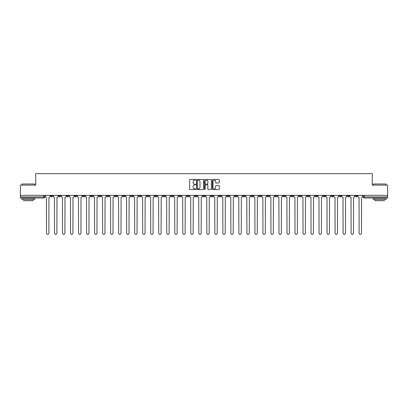 <?xml version="1.0" encoding="UTF-8"?>
<svg xmlns="http://www.w3.org/2000/svg" width="408" height="408" viewBox="0 0 408 408"><rect width="100%" height="100%" fill="white"/><g stroke="black" fill="none" stroke-linecap="round" stroke-linejoin="round"><path stroke-width="0.61" d="M195.779 179.811A0.352 0.352 0 0 0 195.427 179.454L190.067 179.454A0.505 0.505 0 0 0 189.562 179.959L189.562 189.037A0.505 0.505 0 0 0 190.067 189.541L195.427 189.541A0.352 0.352 0 0 0 195.779 189.19A0.352 0.352 0 0 0 195.427 188.838L194.733 188.838A1.612 1.612 0 0 1 193.117 187.221L193.117 186.466A1.612 1.612 0 0 1 194.733 184.855L195.427 184.855A0.352 0.352 0 0 0 195.779 184.498A0.352 0.352 0 0 0 195.427 184.146L194.733 184.146A1.612 1.612 0 0 1 193.117 182.534L193.117 181.774A1.612 1.612 0 0 1 194.733 180.163L195.427 180.163A0.352 0.352 0 0 0 195.779 179.811M315.2 195.34L315.2 195.906L317.256 195.906A1.03 1.03 0 0 1 316.225 196.936A1.03 1.03 0 0 1 315.2 195.906L315.2 195.34M267.102 195.34L267.102 195.906L269.158 195.906A1.03 1.03 0 0 1 268.127 196.936A1.03 1.03 0 0 1 267.102 195.906L267.102 195.34M259.085 195.34L259.085 195.906L261.14 195.906A1.03 1.03 0 0 1 260.115 196.936A1.03 1.03 0 0 1 259.085 195.906L259.085 195.34M210.987 195.34L210.987 195.906L213.042 195.906A1.03 1.03 0 0 1 212.017 196.936A1.03 1.03 0 0 1 210.987 195.906L210.987 195.34M202.97 195.34L202.97 195.906L205.03 195.906A1.03 1.03 0 0 1 204 196.936A1.03 1.03 0 0 1 202.97 195.906L202.97 195.34M194.958 195.34L194.958 195.906L197.013 195.906A1.03 1.03 0 0 1 195.983 196.936A1.03 1.03 0 0 1 194.958 195.906L194.958 195.34M178.923 195.34L178.923 195.906L180.979 195.906A1.03 1.03 0 0 1 179.954 196.936A1.03 1.03 0 0 1 178.923 195.906L178.923 195.34M162.894 195.906L162.894 195.34L162.894 195.906A1.03 1.03 0 0 0 163.919 196.936A1.03 1.03 0 0 1 162.894 195.906L164.949 195.906A1.03 1.03 0 0 1 163.919 196.936A1.03 1.03 0 0 0 164.949 195.906L164.949 195.34L164.949 195.906M154.877 195.906L154.877 195.34L154.877 195.906A1.03 1.03 0 0 0 155.902 196.936A1.03 1.03 0 0 1 154.877 195.906L156.932 195.906A1.03 1.03 0 0 1 155.902 196.936M146.86 195.906L146.86 195.34L146.86 195.906A1.03 1.03 0 0 0 147.885 196.936A1.03 1.03 0 0 1 146.86 195.906L148.915 195.906A1.03 1.03 0 0 1 147.885 196.936A1.03 1.03 0 0 0 148.915 195.906L148.915 195.34L148.915 195.906M138.842 195.34L138.842 195.906L140.898 195.906A1.03 1.03 0 0 1 139.873 196.936A1.03 1.03 0 0 1 138.842 195.906L138.842 195.34M130.825 195.34L130.825 195.906L132.881 195.906A1.03 1.03 0 0 1 131.855 196.936A1.03 1.03 0 0 1 130.825 195.906L130.825 195.34M122.813 195.34L122.813 195.906L124.868 195.906A1.03 1.03 0 0 1 123.838 196.936A1.03 1.03 0 0 1 122.813 195.906L122.813 195.34M114.796 195.906L114.796 195.34L114.796 195.906A1.03 1.03 0 0 0 115.821 196.936A1.03 1.03 0 0 1 114.796 195.906L116.851 195.906A1.03 1.03 0 0 1 115.821 196.936M98.761 195.906L98.761 195.34L98.761 195.906A1.03 1.03 0 0 0 99.792 196.936A1.03 1.03 0 0 1 98.761 195.906L100.817 195.906A1.03 1.03 0 0 1 99.792 196.936A1.03 1.03 0 0 0 100.817 195.906L100.817 195.34L100.817 195.906M90.744 195.906L90.744 195.34L90.744 195.906A1.03 1.03 0 0 0 91.774 196.936A1.03 1.03 0 0 1 90.744 195.906L92.8 195.906A1.03 1.03 0 0 1 91.774 196.936A1.03 1.03 0 0 0 92.8 195.906L92.8 195.34L92.8 195.906M82.732 195.906L82.732 195.34L82.732 195.906A1.03 1.03 0 0 0 83.757 196.936A1.03 1.03 0 0 1 82.732 195.906L84.788 195.906A1.03 1.03 0 0 1 83.757 196.936A1.03 1.03 0 0 0 84.788 195.906L84.788 195.34L84.788 195.906M74.715 195.906L74.715 195.34L74.715 195.906A1.03 1.03 0 0 0 75.74 196.936A1.03 1.03 0 0 1 74.715 195.906L76.77 195.906A1.03 1.03 0 0 1 75.74 196.936M66.698 195.906L66.698 195.34L66.698 195.906A1.03 1.03 0 0 0 67.728 196.936A1.03 1.03 0 0 1 66.698 195.906L68.753 195.906A1.03 1.03 0 0 1 67.728 196.936A1.03 1.03 0 0 0 68.753 195.906L68.753 195.34L68.753 195.906M58.681 195.906L58.681 195.34L58.681 195.906A1.03 1.03 0 0 0 59.711 196.936A1.03 1.03 0 0 1 58.681 195.906L60.736 195.906A1.03 1.03 0 0 1 59.711 196.936A1.03 1.03 0 0 0 60.736 195.906L60.736 195.34L60.736 195.906M218.739 183.014A0.505 0.505 0 0 0 219.244 182.509L219.244 179.959A0.505 0.505 0 0 0 218.739 179.454L212.787 179.454A0.505 0.505 0 0 0 212.282 179.959L212.282 189.037A0.505 0.505 0 0 0 212.787 189.541L218.739 189.541A0.505 0.505 0 0 0 219.244 189.037L219.244 185.961A0.505 0.505 0 0 0 218.739 185.456L216.194 185.456A0.505 0.505 0 0 0 215.689 185.961L215.689 187.486A1.351 1.351 0 0 1 214.338 188.838A1.351 1.351 0 0 1 212.991 187.486L212.991 181.509A1.351 1.351 0 0 1 214.338 180.163A1.351 1.351 0 0 1 215.689 181.509L215.689 182.509A0.505 0.505 0 0 0 216.194 183.014L218.739 183.014M20.4 195.34L20.4 185.115L35.715 185.115L35.715 173.655L372.285 173.655L372.285 185.115L387.6 185.115L387.6 195.34L20.4 195.34L20.4 196.936L44.707 196.936L44.707 195.34L44.707 196.936A1.03 1.03 0 0 1 43.676 197.962L20.4 197.962L20.4 196.936M203.556 179.959A0.505 0.505 0 0 0 203.056 179.454L197.105 179.454A0.505 0.505 0 0 0 196.6 179.959L196.6 189.037A0.505 0.505 0 0 0 197.105 189.541L203.056 189.541A0.505 0.505 0 0 0 203.556 189.037L203.556 179.959M204.944 179.454L210.895 179.454A0.505 0.505 0 0 1 211.4 179.959L211.4 189.037A0.505 0.505 0 0 1 210.895 189.541L208.35 189.541A0.505 0.505 0 0 1 207.845 189.037L207.845 185.354A0.505 0.505 0 0 0 207.341 184.855L205.652 184.855A0.505 0.505 0 0 0 205.148 185.354L205.148 189.19A0.352 0.352 0 0 1 204.796 189.541A0.352 0.352 0 0 1 204.444 189.19L204.444 179.959A0.505 0.505 0 0 1 204.944 179.454M363.293 195.34L363.293 196.936L387.6 196.936L387.6 197.962L364.324 197.962A1.03 1.03 0 0 1 363.293 196.936A1.03 1.03 0 0 0 364.324 197.962L364.324 195.34M387.6 195.34L387.6 196.936M357.332 195.906L357.332 195.34L357.332 195.906A1.03 1.03 0 0 1 356.306 196.936A1.03 1.03 0 0 1 355.276 195.906L357.332 195.906A1.03 1.03 0 0 1 356.306 196.936M355.276 195.34L355.276 195.906M349.319 195.34L349.319 195.906A1.03 1.03 0 0 1 348.289 196.936A1.03 1.03 0 0 1 347.264 195.906A1.03 1.03 0 0 0 348.289 196.936M347.264 195.34L347.264 195.906L349.319 195.906M341.302 195.34L341.302 195.906A1.03 1.03 0 0 1 340.272 196.936A1.03 1.03 0 0 1 339.247 195.906L341.302 195.906A1.03 1.03 0 0 1 340.272 196.936M339.247 195.34L339.247 195.906M333.285 195.34L333.285 195.906A1.03 1.03 0 0 1 332.26 196.936A1.03 1.03 0 0 1 331.23 195.906A1.03 1.03 0 0 0 332.26 196.936M331.23 195.34L331.23 195.906L333.285 195.906M325.268 195.34L325.268 195.906A1.03 1.03 0 0 1 324.243 196.936A1.03 1.03 0 0 1 323.212 195.906L325.268 195.906M323.212 195.34L323.212 195.906M317.256 195.34L317.256 195.906A1.03 1.03 0 0 1 316.225 196.936M309.239 195.34L309.239 195.906A1.03 1.03 0 0 1 308.208 196.936A1.03 1.03 0 0 1 307.183 195.906L309.239 195.906M307.183 195.34L307.183 195.906M301.221 195.34L301.221 195.906A1.03 1.03 0 0 1 300.191 196.936A1.03 1.03 0 0 1 299.166 195.906L301.221 195.906M299.166 195.34L299.166 195.906M293.204 195.34L293.204 195.906A1.03 1.03 0 0 1 292.179 196.936A1.03 1.03 0 0 1 291.149 195.906A1.03 1.03 0 0 0 292.179 196.936M291.149 195.34L291.149 195.906L293.204 195.906M285.187 195.34L285.187 195.906A1.03 1.03 0 0 1 284.162 196.936A1.03 1.03 0 0 1 283.132 195.906L285.187 195.906M283.132 195.34L283.132 195.906M277.175 195.34L277.175 195.906A1.03 1.03 0 0 1 276.145 196.936A1.03 1.03 0 0 1 275.12 195.906L277.175 195.906M275.12 195.34L275.12 195.906M269.158 195.34L269.158 195.906M261.14 195.34L261.14 195.906L261.14 195.34M253.123 195.34L253.123 195.906A1.03 1.03 0 0 1 252.098 196.936A1.03 1.03 0 0 1 251.068 195.906L253.123 195.906M251.068 195.34L251.068 195.906M245.106 195.34L245.106 195.906A1.03 1.03 0 0 1 244.081 196.936A1.03 1.03 0 0 1 243.051 195.906L245.106 195.906M243.051 195.34L243.051 195.906M237.094 195.34L237.094 195.906A1.03 1.03 0 0 1 236.064 196.936A1.03 1.03 0 0 1 235.039 195.906L237.094 195.906M235.039 195.34L235.039 195.906M229.077 195.34L229.077 195.906A1.03 1.03 0 0 1 228.046 196.936A1.03 1.03 0 0 1 227.021 195.906L229.077 195.906M227.021 195.34L227.021 195.906M221.059 195.34L221.059 195.906A1.03 1.03 0 0 1 220.034 196.936A1.03 1.03 0 0 1 219.004 195.906L221.059 195.906M219.004 195.34L219.004 195.906M213.042 195.34L213.042 195.906A1.03 1.03 0 0 1 212.017 196.936M205.03 195.34L205.03 195.906M197.013 195.906L197.013 195.34L197.013 195.906A1.03 1.03 0 0 1 195.983 196.936M188.996 195.34L188.996 195.906A1.03 1.03 0 0 1 187.966 196.936A1.03 1.03 0 0 1 186.941 195.906A1.03 1.03 0 0 0 187.966 196.936A1.03 1.03 0 0 0 188.996 195.906L186.941 195.906L186.941 195.34M180.979 195.906L180.979 195.34L180.979 195.906A1.03 1.03 0 0 1 179.954 196.936M172.961 195.34L172.961 195.906A1.03 1.03 0 0 1 171.936 196.936A1.03 1.03 0 0 1 170.906 195.906A1.03 1.03 0 0 0 171.936 196.936M170.906 195.34L170.906 195.906L172.961 195.906M156.932 195.34L156.932 195.906L156.932 195.34M140.898 195.906L140.898 195.34L140.898 195.906A1.03 1.03 0 0 1 139.873 196.936M132.881 195.906L132.881 195.34L132.881 195.906A1.03 1.03 0 0 1 131.855 196.936M124.868 195.906L124.868 195.34L124.868 195.906A1.03 1.03 0 0 1 123.838 196.936M116.851 195.34L116.851 195.906L116.851 195.34M108.834 195.906L108.834 195.34L108.834 195.906A1.03 1.03 0 0 1 107.809 196.936A1.03 1.03 0 0 1 106.779 195.906L108.834 195.906A1.03 1.03 0 0 1 107.809 196.936M106.779 195.34L106.779 195.906M76.77 195.34L76.77 195.906L76.77 195.34M52.724 195.34L52.724 195.906A1.03 1.03 0 0 1 51.694 196.936A1.03 1.03 0 0 1 50.668 195.906A1.03 1.03 0 0 0 51.694 196.936A1.03 1.03 0 0 0 52.724 195.906L52.724 195.34M50.668 195.34L50.668 195.906L52.724 195.906M43.676 195.34L43.676 197.962A1.03 1.03 0 0 0 44.707 196.936M197.656 180.163A0.352 0.352 0 0 0 197.304 180.514L197.304 188.486A0.352 0.352 0 0 0 197.656 188.838L198.39 188.838A1.612 1.612 0 0 0 200.002 187.221L200.002 181.774A1.612 1.612 0 0 0 198.39 180.163L197.656 180.163M207.845 181.535A1.351 1.351 0 0 0 206.499 180.188A1.351 1.351 0 0 0 205.148 181.535L205.148 183.641A0.505 0.505 0 0 0 205.652 184.146L207.341 184.146A0.505 0.505 0 0 0 207.845 183.641L207.845 181.535M45.4 196.421L45.4 195.34L45.4 196.421A1.03 1.03 0 0 0 46.425 197.446L46.502 233.162A1.183 1.183 0 0 0 47.685 234.345A1.183 1.183 0 0 0 48.868 233.162L48.945 197.446A1.03 1.03 0 0 0 49.97 196.421L49.97 195.34L49.97 196.421M46.425 197.446L46.502 233.162M48.868 233.162L48.945 197.446M53.417 196.421L53.417 195.34L53.417 196.421A1.03 1.03 0 0 0 54.443 197.446L54.519 233.162A1.183 1.183 0 0 0 55.702 234.345A1.183 1.183 0 0 0 56.885 233.162L56.962 197.446A1.03 1.03 0 0 0 57.987 196.421L57.987 195.34L57.987 196.421M61.43 196.421L61.43 195.34L61.43 196.421A1.03 1.03 0 0 0 62.46 197.446L62.536 233.162A1.183 1.183 0 0 0 63.719 234.345A1.183 1.183 0 0 0 64.898 233.162L64.979 197.446A1.03 1.03 0 0 0 66.004 196.421L66.004 195.34L66.004 196.421M54.443 197.446L54.519 233.162M56.885 233.162L56.962 197.446M62.46 197.446L62.536 233.162M64.898 233.162L64.979 197.446M21.94 183.988L34.787 183.988L21.94 183.988L21.94 185.115M34.787 199.502L21.94 199.502L21.94 198.217L34.787 198.217L34.787 199.502M32.992 199.502L32.992 200.685L23.74 200.685L23.74 199.502M373.213 183.988L386.06 183.988L373.213 183.988L373.213 185.115M386.06 199.502L373.213 199.502L373.213 198.217L386.06 198.217L386.06 199.502M384.26 199.502L384.26 200.685L375.008 200.685L375.008 199.502M69.447 196.421L69.447 195.34L69.447 196.421A1.03 1.03 0 0 0 70.477 197.446L70.553 233.162A1.183 1.183 0 0 0 71.732 234.345A1.183 1.183 0 0 0 72.915 233.162L72.991 197.446A1.03 1.03 0 0 0 74.021 196.421L74.021 195.34L74.021 196.421M77.464 196.421L77.464 195.34L77.464 196.421A1.03 1.03 0 0 0 78.489 197.446L78.571 233.162A1.183 1.183 0 0 0 79.749 234.345A1.183 1.183 0 0 0 80.932 233.162L81.008 197.446A1.03 1.03 0 0 0 82.039 196.421L82.039 195.34L82.039 196.421M85.481 196.421L85.481 195.34L85.481 196.421A1.03 1.03 0 0 0 86.506 197.446L86.583 233.162A1.183 1.183 0 0 0 87.766 234.345A1.183 1.183 0 0 0 88.949 233.162L89.026 197.446A1.03 1.03 0 0 0 90.051 196.421L90.051 195.34L90.051 196.421M70.477 197.446L70.553 233.162M72.915 233.162L72.991 197.446M78.489 197.446L78.571 233.162M80.932 233.162L81.008 197.446M86.506 197.446L86.583 233.162M88.949 233.162L89.026 197.446M93.493 196.421L93.493 195.34L93.493 196.421A1.03 1.03 0 0 0 94.523 197.446L94.6 233.162A1.183 1.183 0 0 0 95.783 234.345A1.183 1.183 0 0 0 96.966 233.162L97.043 197.446A1.03 1.03 0 0 0 98.068 196.421L98.068 195.34L98.068 196.421M94.523 197.446L94.6 233.162M96.966 233.162L97.043 197.446M101.51 196.421L101.51 195.34L101.51 196.421A1.03 1.03 0 0 0 102.541 197.446L102.617 233.162A1.183 1.183 0 0 0 103.8 234.345A1.183 1.183 0 0 0 104.978 233.162L105.055 197.446A1.03 1.03 0 0 0 106.085 196.421L106.085 195.34L106.085 196.421M102.541 197.446L102.617 233.162M104.978 233.162L105.055 197.446M109.528 196.421L109.528 195.34L109.528 196.421A1.03 1.03 0 0 0 110.558 197.446L110.634 233.162A1.183 1.183 0 0 0 111.812 234.345A1.183 1.183 0 0 0 112.996 233.162L113.072 197.446A1.03 1.03 0 0 0 114.102 196.421L114.102 195.34L114.102 196.421M110.558 197.446L110.634 233.162M112.996 233.162L113.072 197.446M117.545 196.421L117.545 195.34L117.545 196.421A1.03 1.03 0 0 0 118.57 197.446L118.646 233.162A1.183 1.183 0 0 0 119.83 234.345A1.183 1.183 0 0 0 121.013 233.162L121.089 197.446A1.03 1.03 0 0 0 122.12 196.421L122.12 195.34L122.12 196.421M118.57 197.446L118.646 233.162M121.013 233.162L121.089 197.446M125.562 196.421L125.562 195.34L125.562 196.421A1.03 1.03 0 0 0 126.587 197.446L126.664 233.162A1.183 1.183 0 0 0 127.847 234.345A1.183 1.183 0 0 0 129.03 233.162L129.107 197.446A1.03 1.03 0 0 0 130.132 196.421L130.132 195.34L130.132 196.421M126.587 197.446L126.664 233.162M129.03 233.162L129.107 197.446M133.574 196.421L133.574 195.34L133.574 196.421A1.03 1.03 0 0 0 134.604 197.446L134.681 233.162A1.183 1.183 0 0 0 135.864 234.345A1.183 1.183 0 0 0 137.047 233.162L137.124 197.446A1.03 1.03 0 0 0 138.149 196.421L138.149 195.34L138.149 196.421M134.604 197.446L134.681 233.162M137.047 233.162L137.124 197.446M141.591 196.421L141.591 195.34L141.591 196.421A1.03 1.03 0 0 0 142.621 197.446L142.698 233.162A1.183 1.183 0 0 0 143.881 234.345A1.183 1.183 0 0 0 145.059 233.162L145.136 197.446A1.03 1.03 0 0 0 146.166 196.421L146.166 195.34L146.166 196.421M142.621 197.446L142.698 233.162M145.059 233.162L145.136 197.446M149.609 196.421L149.609 195.34L149.609 196.421A1.03 1.03 0 0 0 150.639 197.446L150.715 233.162A1.183 1.183 0 0 0 151.893 234.345A1.183 1.183 0 0 0 153.076 233.162L153.153 197.446A1.03 1.03 0 0 0 154.183 196.421L154.183 195.34L154.183 196.421M150.639 197.446L150.715 233.162M153.076 233.162L153.153 197.446M157.626 196.421L157.626 195.34L157.626 196.421A1.03 1.03 0 0 0 158.651 197.446L158.727 233.162A1.183 1.183 0 0 0 159.911 234.345A1.183 1.183 0 0 0 161.094 233.162L161.17 197.446A1.03 1.03 0 0 0 162.2 196.421L162.2 195.34L162.2 196.421M158.651 197.446L158.727 233.162M161.094 233.162L161.17 197.446M165.643 196.421L165.643 195.34L165.643 196.421A1.03 1.03 0 0 0 166.668 197.446L166.744 233.162A1.183 1.183 0 0 0 167.928 234.345A1.183 1.183 0 0 0 169.111 233.162L169.187 197.446A1.03 1.03 0 0 0 170.213 196.421L170.213 195.34L170.213 196.421M166.668 197.446L166.744 233.162M169.111 233.162L169.187 197.446M173.655 196.421L173.655 195.34L173.655 196.421A1.03 1.03 0 0 0 174.685 197.446L174.762 233.162A1.183 1.183 0 0 0 175.945 234.345A1.183 1.183 0 0 0 177.123 233.162L177.205 197.446A1.03 1.03 0 0 0 178.23 196.421L178.23 195.34L178.23 196.421M174.685 197.446L174.762 233.162M177.123 233.162L177.205 197.446M181.672 196.421L181.672 195.34L181.672 196.421A1.03 1.03 0 0 0 182.702 197.446L182.779 233.162A1.183 1.183 0 0 0 183.962 234.345A1.183 1.183 0 0 0 185.14 233.162L185.217 197.446A1.03 1.03 0 0 0 186.247 196.421L186.247 195.34L186.247 196.421M182.702 197.446L182.779 233.162M185.14 233.162L185.217 197.446M189.689 196.421L189.689 195.34L189.689 196.421A1.03 1.03 0 0 0 190.714 197.446L190.796 233.162A1.183 1.183 0 0 0 191.974 234.345A1.183 1.183 0 0 0 193.157 233.162L193.234 197.446A1.03 1.03 0 0 0 194.264 196.421L194.264 195.34L194.264 196.421M190.714 197.446L190.796 233.162M193.157 233.162L193.234 197.446M197.707 196.421L197.707 195.34L197.707 196.421A1.03 1.03 0 0 0 198.732 197.446L198.808 233.162A1.183 1.183 0 0 0 199.991 234.345A1.183 1.183 0 0 0 201.175 233.162L201.251 197.446A1.03 1.03 0 0 0 202.276 196.421L202.276 195.34L202.276 196.421M198.732 197.446L198.808 233.162M201.175 233.162L201.251 197.446M205.724 196.421L205.724 195.34L205.724 196.421A1.03 1.03 0 0 0 206.749 197.446L206.825 233.162A1.183 1.183 0 0 0 208.009 234.345A1.183 1.183 0 0 0 209.192 233.162L209.268 197.446A1.03 1.03 0 0 0 210.293 196.421L210.293 195.34L210.293 196.421M206.749 197.446L206.825 233.162M209.192 233.162L209.268 197.446M213.736 196.421L213.736 195.34L213.736 196.421A1.03 1.03 0 0 0 214.766 197.446L214.843 233.162A1.183 1.183 0 0 0 216.026 234.345A1.183 1.183 0 0 0 217.204 233.162L217.286 197.446A1.03 1.03 0 0 0 218.311 196.421L218.311 195.34L218.311 196.421M214.766 197.446L214.843 233.162M217.204 233.162L217.286 197.446M221.753 196.421L221.753 195.34L221.753 196.421A1.03 1.03 0 0 0 222.783 197.446L222.86 233.162A1.183 1.183 0 0 0 224.038 234.345A1.183 1.183 0 0 0 225.221 233.162L225.298 197.446A1.03 1.03 0 0 0 226.328 196.421L226.328 195.34L226.328 196.421M222.783 197.446L222.86 233.162M225.221 233.162L225.298 197.446M229.77 196.421L229.77 195.34L229.77 196.421A1.03 1.03 0 0 0 230.795 197.446L230.877 233.162A1.183 1.183 0 0 0 232.055 234.345A1.183 1.183 0 0 0 233.238 233.162L233.315 197.446A1.03 1.03 0 0 0 234.345 196.421L234.345 195.34L234.345 196.421M230.795 197.446L230.877 233.162M233.238 233.162L233.315 197.446M237.787 196.421L237.787 195.34L237.787 196.421A1.03 1.03 0 0 0 238.813 197.446L238.889 233.162A1.183 1.183 0 0 0 240.072 234.345A1.183 1.183 0 0 0 241.256 233.162L241.332 197.446A1.03 1.03 0 0 0 242.357 196.421L242.357 195.34L242.357 196.421M238.813 197.446L238.889 233.162M241.256 233.162L241.332 197.446M245.8 196.421L245.8 195.34L245.8 196.421A1.03 1.03 0 0 0 246.83 197.446L246.906 233.162A1.183 1.183 0 0 0 248.089 234.345A1.183 1.183 0 0 0 249.273 233.162L249.349 197.446A1.03 1.03 0 0 0 250.374 196.421L250.374 195.34L250.374 196.421M246.83 197.446L246.906 233.162M249.273 233.162L249.349 197.446M253.817 196.421L253.817 195.34L253.817 196.421A1.03 1.03 0 0 0 254.847 197.446L254.924 233.162A1.183 1.183 0 0 0 256.107 234.345A1.183 1.183 0 0 0 257.285 233.162L257.361 197.446A1.03 1.03 0 0 0 258.392 196.421L258.392 195.34L258.392 196.421M254.847 197.446L254.924 233.162M257.285 233.162L257.361 197.446M261.834 196.421L261.834 195.34L261.834 196.421A1.03 1.03 0 0 0 262.864 197.446L262.941 233.162A1.183 1.183 0 0 0 264.119 234.345A1.183 1.183 0 0 0 265.302 233.162L265.379 197.446A1.03 1.03 0 0 0 266.409 196.421L266.409 195.34L266.409 196.421M262.864 197.446L262.941 233.162M265.302 233.162L265.379 197.446M269.851 196.421L269.851 195.34L269.851 196.421A1.03 1.03 0 0 0 270.876 197.446L270.953 233.162A1.183 1.183 0 0 0 272.136 234.345A1.183 1.183 0 0 0 273.319 233.162L273.396 197.446A1.03 1.03 0 0 0 274.426 196.421L274.426 195.34L274.426 196.421M270.876 197.446L270.953 233.162M273.319 233.162L273.396 197.446M277.868 196.421L277.868 195.34L277.868 196.421A1.03 1.03 0 0 0 278.894 197.446L278.97 233.162A1.183 1.183 0 0 0 280.153 234.345A1.183 1.183 0 0 0 281.336 233.162L281.413 197.446A1.03 1.03 0 0 0 282.438 196.421L282.438 195.34L282.438 196.421M278.894 197.446L278.97 233.162M281.336 233.162L281.413 197.446M285.88 196.421L285.88 195.34L285.88 196.421A1.03 1.03 0 0 0 286.911 197.446L286.987 233.162A1.183 1.183 0 0 0 288.17 234.345A1.183 1.183 0 0 0 289.354 233.162L289.43 197.446A1.03 1.03 0 0 0 290.455 196.421L290.455 195.34L290.455 196.421M286.911 197.446L286.987 233.162M289.354 233.162L289.43 197.446M293.898 196.421L293.898 195.34L293.898 196.421A1.03 1.03 0 0 0 294.928 197.446L295.004 233.162A1.183 1.183 0 0 0 296.188 234.345A1.183 1.183 0 0 0 297.366 233.162L297.442 197.446A1.03 1.03 0 0 0 298.472 196.421L298.472 195.34L298.472 196.421M294.928 197.446L295.004 233.162M297.366 233.162L297.442 197.446M301.915 196.421L301.915 195.34L301.915 196.421A1.03 1.03 0 0 0 302.945 197.446L303.022 233.162A1.183 1.183 0 0 0 304.2 234.345A1.183 1.183 0 0 0 305.383 233.162L305.459 197.446A1.03 1.03 0 0 0 306.49 196.421L306.49 195.34L306.49 196.421M302.945 197.446L303.022 233.162M305.383 233.162L305.459 197.446M309.932 196.421L309.932 195.34L309.932 196.421A1.03 1.03 0 0 0 310.957 197.446L311.034 233.162A1.183 1.183 0 0 0 312.217 234.345A1.183 1.183 0 0 0 313.4 233.162L313.477 197.446A1.03 1.03 0 0 0 314.507 196.421L314.507 195.34L314.507 196.421M310.957 197.446L311.034 233.162M313.4 233.162L313.477 197.446M317.949 196.421L317.949 195.34L317.949 196.421A1.03 1.03 0 0 0 318.974 197.446L319.051 233.162A1.183 1.183 0 0 0 320.234 234.345A1.183 1.183 0 0 0 321.417 233.162L321.494 197.446A1.03 1.03 0 0 0 322.519 196.421L322.519 195.34L322.519 196.421M318.974 197.446L319.051 233.162M321.417 233.162L321.494 197.446M325.961 196.421L325.961 195.34L325.961 196.421A1.03 1.03 0 0 0 326.992 197.446L327.068 233.162A1.183 1.183 0 0 0 328.251 234.345A1.183 1.183 0 0 0 329.429 233.162L329.511 197.446A1.03 1.03 0 0 0 330.536 196.421L330.536 195.34L330.536 196.421M326.992 197.446L327.068 233.162M329.429 233.162L329.511 197.446M333.979 196.421L333.979 195.34L333.979 196.421A1.03 1.03 0 0 0 335.009 197.446L335.085 233.162A1.183 1.183 0 0 0 336.269 234.345A1.183 1.183 0 0 0 337.447 233.162L337.523 197.446A1.03 1.03 0 0 0 338.553 196.421L338.553 195.34L338.553 196.421M335.009 197.446L335.085 233.162M337.447 233.162L337.523 197.446M341.996 196.421L341.996 195.34L341.996 196.421A1.03 1.03 0 0 0 343.021 197.446L343.103 233.162A1.183 1.183 0 0 0 344.281 234.345A1.183 1.183 0 0 0 345.464 233.162L345.54 197.446A1.03 1.03 0 0 0 346.57 196.421L346.57 195.34L346.57 196.421M343.021 197.446L343.103 233.162M345.464 233.162L345.54 197.446M350.013 196.421L350.013 195.34L350.013 196.421A1.03 1.03 0 0 0 351.038 197.446L351.115 233.162A1.183 1.183 0 0 0 352.298 234.345A1.183 1.183 0 0 0 353.481 233.162L353.558 197.446A1.03 1.03 0 0 0 354.583 196.421L354.583 195.34L354.583 196.421M351.038 197.446L351.115 233.162M353.481 233.162L353.558 197.446M358.03 196.421L358.03 195.34L358.03 196.421A1.03 1.03 0 0 0 359.055 197.446L359.132 233.162A1.183 1.183 0 0 0 360.315 234.345A1.183 1.183 0 0 0 361.498 233.162L361.575 197.446A1.03 1.03 0 0 0 362.6 196.421L362.6 195.34L362.6 196.421M359.055 197.446L359.132 233.162M361.498 233.162L361.575 197.446M34.787 185.115L34.787 183.988M31.86 198.217L31.86 197.962M24.873 198.217L24.873 197.962M386.06 185.115L386.06 183.988M383.127 198.217L383.127 197.962M376.14 198.217L376.14 197.962"/></g></svg>
